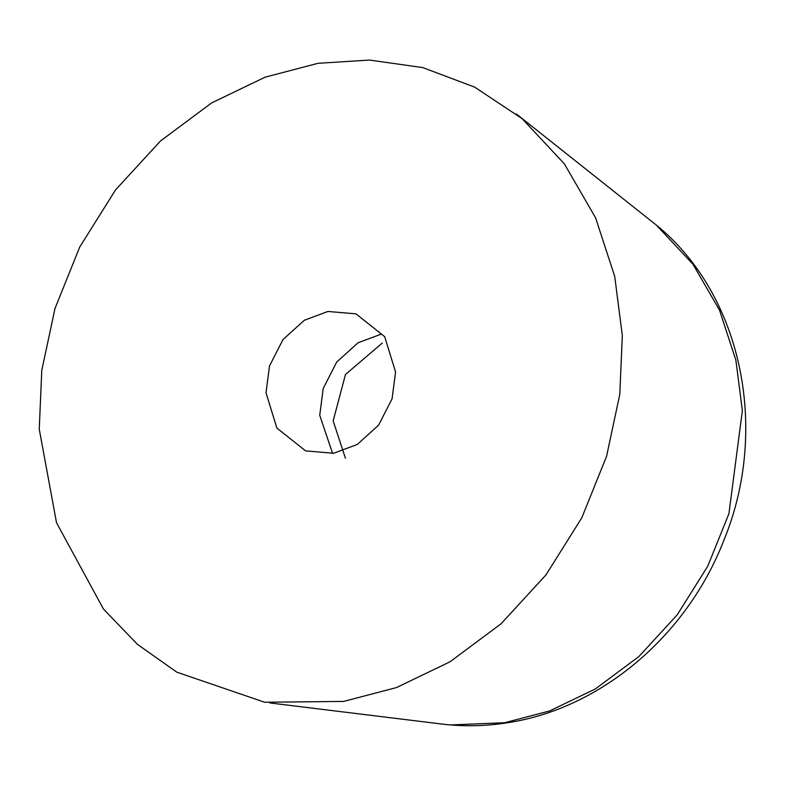 <?xml version="1.0" encoding="UTF-8"?>
<svg xmlns="http://www.w3.org/2000/svg" width="785" height="785" viewBox="0 0 785 785"><rect width="100%" height="100%" fill="white"/><g stroke="black" fill="none" stroke-linecap="round" stroke-linejoin="round"><path stroke-width="1.18" d="M343.604 701.427L264.682 702.251L176.831 672.176L137.424 644.348L103.443 609.023L56.52 522.741L39.25 429.189L41.782 370.353L54.999 308.466L79.756 246.971L115.581 189.872L160.532 140.947L211.557 102.953L265.144 77.165L317.974 63.32L369.49 60.062L422.673 67.569L474.621 87.096L522.094 118.643L564.386 163.879L595.599 217.847L614.724 276.428L622.328 335.558L619.787 394.394L606.579 456.281L581.813 517.776L545.997 574.875L501.046 623.8L450.021 661.794L396.435 687.582L343.604 701.427M327.944 311.468L304.295 320.28L282.963 339.591L269.5 365.947L266.007 392.775L276.879 428.051L305.61 450.894L333.635 453.269L357.283 444.467L378.615 425.146L392.078 398.8L395.571 371.972L384.699 336.696L355.968 313.853L327.944 311.468M332.604 453.426L319.73 415.275L323.224 388.447L336.686 362.091L358.019 342.78L381.667 333.968L358.019 342.78L336.686 362.091L323.224 388.447L319.73 415.275L332.604 453.426L319.73 415.275L323.224 388.447L336.686 362.091L358.019 342.78L381.667 333.968M345.42 458.204L333.154 420.897L345.478 374.484L382.236 343.094M656.859 225.629L692.939 264.211L719.56 310.252L735.879 360.217L742.365 410.653L728.931 513.635L707.805 566.083L677.259 614.783L638.911 656.525L595.383 688.926L549.686 710.925L504.618 722.73L450.688 724.938M269.795 702.938L441.651 724.025C463.592 726.694 485.63 726.253 507.777 722.7C601.673 708.462 687.228 634.986 723.839 540.394C770.301 427.845 741.325 290.45 652.021 221.664L516.412 114.002"/></g></svg>

